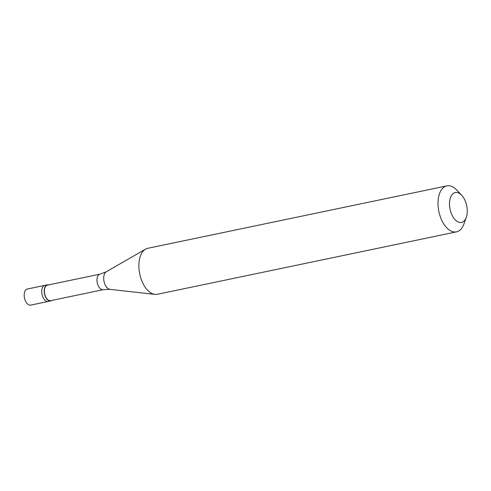 <?xml version="1.0" encoding="UTF-8"?>
<svg xmlns="http://www.w3.org/2000/svg" width="491" height="491" viewBox="0 0 491 491"><rect width="100%" height="100%" fill="white"/><g stroke="black" fill="none" stroke-linecap="round" stroke-linejoin="round"><path stroke-width="0.74" d="M47.345 284.848L27.306 289.027A8.218 4.585 78.2 0 0 24.642 298.638A8.218 4.585 -101.8 0 0 30.663 305.126L48.198 301.468A8.218 4.585 -101.8 0 1 42.177 294.981A8.218 4.585 78.2 0 1 44.841 285.369A8.218 4.585 78.2 0 0 42.177 294.981A8.218 4.585 -101.8 0 0 48.198 301.468L50.702 300.94A8.218 4.585 -101.8 0 1 44.681 294.459A8.218 4.585 78.2 0 1 47.345 284.848A8.218 4.585 78.2 0 1 48.597 284.884M99.98 274.162L47.406 285.136A7.93 4.419 78.2 0 0 44.834 294.404A7.93 4.419 -101.8 0 0 50.647 300.658L103.22 289.684A7.93 4.419 -101.8 0 1 97.414 283.436A7.93 4.419 78.2 0 1 99.98 274.162L106.277 271.775A9.126 5.088 78.2 0 0 104.19 282.116A9.126 5.088 -101.8 0 0 109.947 289.352L154.966 294.391A23.488 13.097 -101.8 0 1 140.15 275.764A23.488 13.097 78.2 0 1 145.526 249.158A23.488 13.097 78.2 0 1 147.76 248.299L446.908 185.874A23.488 13.097 78.2 0 0 439.298 213.34A23.488 13.097 -101.8 0 0 456.501 231.862A23.488 13.097 -101.8 0 0 463.878 224.099L466.297 217.372A15.27 8.513 -101.8 0 1 458.207 222.006A15.27 8.513 -101.8 0 1 450.321 210.381A15.27 8.513 78.2 0 1 451.91 194.823A15.27 8.513 78.2 0 1 461.675 195.24L456.771 190.042A23.488 13.097 78.2 0 0 446.908 185.874M466.297 217.372A15.27 8.513 -101.8 0 0 466.45 204.569A15.27 8.513 78.2 0 0 461.675 195.24M51.831 300.406A8.218 4.585 -101.8 0 1 50.702 300.94M456.501 231.862L157.353 294.287A23.488 13.097 -101.8 0 1 154.966 294.391M106.277 271.775L145.526 249.158M103.22 289.684L109.947 289.352"/></g></svg>

